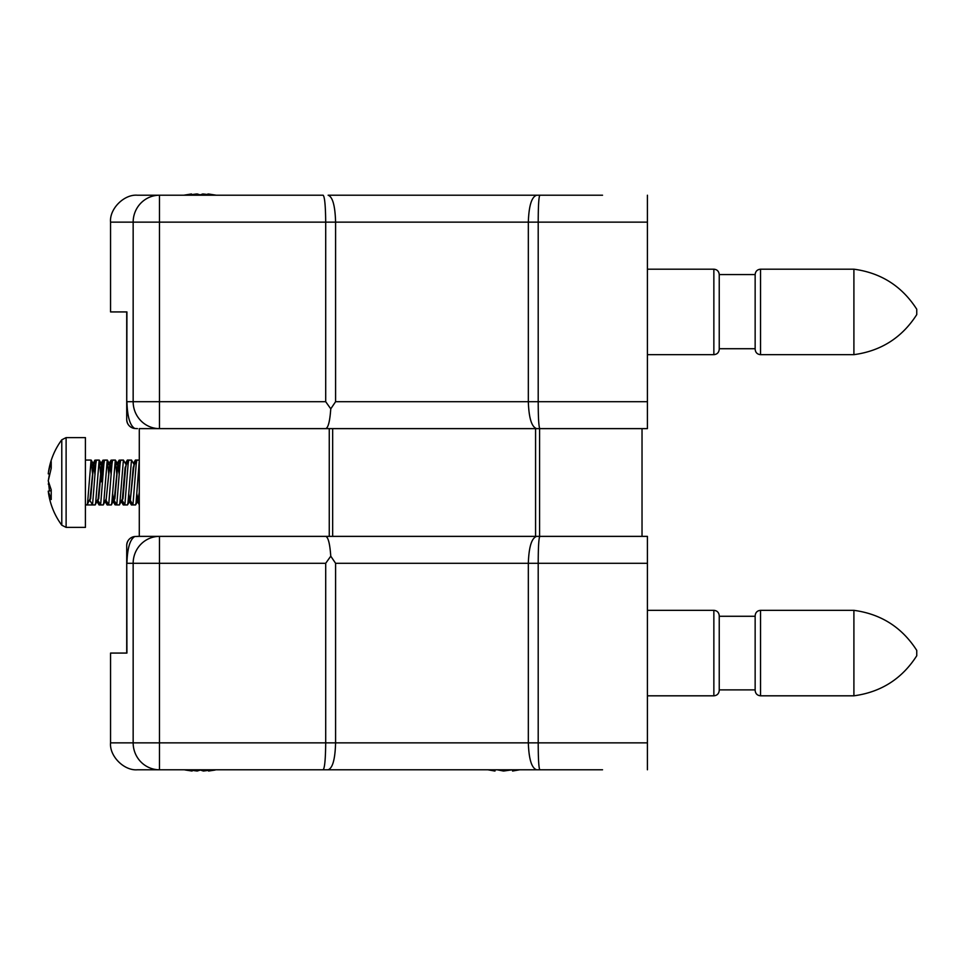 <?xml version="1.0" encoding="UTF-8"?>
<svg xmlns="http://www.w3.org/2000/svg" width="965" height="965" viewBox="0 0 965 965"><rect width="100%" height="100%" fill="white"/><g stroke="black" fill="none" stroke-linecap="round" stroke-linejoin="round"><path stroke-width="1.45" d="M602.534 769.78L323.166 769.78C324.698 768.068 325.543 759.093 325.7 742.857L325.7 563.295L126.922 563.295C127.356 548.253 129.986 539.326 134.823 536.504A26.936 26.936 0 0 0 134.798 536.504L139.286 536.371L139.286 428.629L647.419 428.629L642.027 428.629L642.027 536.371L647.419 536.371L535.575 536.371L535.575 428.629M137.488 536.371L535.575 536.371M539.58 536.371L539.58 428.629M159.478 769.78A26.936 26.32 -90 0 1 133.158 742.857L133.158 563.295A26.936 26.32 -90 0 1 159.478 536.371L159.478 769.78L137.488 769.78C124.159 770.987 109.347 756.174 110.553 742.857L335.591 742.857C335.132 759.226 332.635 768.2 328.124 769.78L137.488 769.78C124.159 770.987 109.347 756.174 110.553 742.857L110.553 653.076L126.922 653.076L126.717 545.43L126.717 653.076L110.553 653.076M554.272 769.78L512.753 769.78M509.484 769.78L503.513 771.035L497.204 769.78L495.178 769.78L494.985 771.035L488.869 769.78M494.707 771.011L487.82 769.78L457.543 769.78M518.326 769.78L512.572 771.035L512.367 769.78L504.032 770.975M647.419 536.371L647.419 563.295L538.205 563.295C538.241 546.938 538.784 537.963 539.833 536.371M539.833 769.78C538.784 768.188 538.241 759.214 538.205 742.857L647.419 742.857L647.419 563.295M647.419 742.857L647.419 769.78M536.661 769.78C531.655 768.188 528.88 759.214 528.325 742.857L538.205 742.857L538.205 563.295L528.325 563.295C528.88 546.938 531.655 537.963 536.661 536.371M335.591 563.295L335.591 742.857L528.325 742.857L528.325 563.295L335.591 563.295L330.766 556.166L325.7 563.295M330.766 556.166C329.885 543.681 328.197 537.083 325.7 536.371M134.798 536.504A8.975 8.975 0 0 0 126.717 545.43C127.127 540.4 129.817 537.421 134.798 536.504M192.288 769.78L192.095 771.035L185.521 770.034L192.095 771.035L188.706 769.78M199.779 769.78L203.434 771.035L211.275 769.78M215.147 770.034L208.561 771.035L208.464 770.36L203.434 771.035L200.334 770.034L197.222 771.035L192.204 770.36M197.222 771.035L197.294 769.78M210.647 195.22L202.807 193.965L199.152 195.22M188.078 195.22L191.468 193.965L183.736 195.22M191.565 194.641L196.595 193.965L199.695 194.966M207.837 194.641L207.933 193.965L214.507 194.966M196.595 193.965L196.667 195.22M191.468 193.965L191.661 195.22M554.272 195.22L458.882 195.22M512.572 771.035L519.737 769.78M916.75 650.386L916.75 655.766C901.973 678.805 881.021 692.146 853.904 695.813L853.904 610.338C881.021 614.005 901.973 627.347 916.75 650.386M760.541 695.813L760.541 610.338C757.296 610.628 755.499 612.425 755.149 615.73L755.149 690.421C755.474 693.69 757.272 695.488 760.541 695.813L853.904 695.813M719.239 616.273L755.149 616.273L755.149 689.891L719.239 689.891M719.239 625.417L719.239 690.421C718.889 693.726 717.091 695.524 713.859 695.813L713.859 610.338C717.091 610.628 718.889 612.425 719.239 615.73L719.239 625.417M916.75 309.934L916.75 314.614C901.973 337.654 881.021 350.995 853.904 354.662L853.904 269.187C881.021 272.854 901.973 286.195 916.75 309.234M647.419 269.187L713.859 269.187C717.091 269.476 718.889 271.274 719.239 274.579L755.149 274.579L755.149 349.27C755.499 352.575 757.296 354.372 760.541 354.662L853.904 354.662M755.149 275.109L755.149 348.727L719.239 348.727M719.239 274.579L719.239 349.27C718.889 352.575 717.091 354.372 713.859 354.662L713.859 269.187M92.652 474.78L91.072 460.052L87.598 502.789L87.176 504.828L85.415 504.948L93.545 504.948M90.203 500.956L89.371 500.956M100.734 474.78L99.154 460.052L95.68 502.789L95.113 504.948L92.544 504.948L95.8 464.044L96.44 460.184L99.154 460.052M89.89 500.413L92.544 504.948M108.816 474.78L107.236 460.052L103.762 502.789L103.195 504.948L100.625 504.948L103.882 464.044L104.522 460.184L107.236 460.052M97.972 500.413L100.625 504.948M116.886 474.78L115.317 460.052L111.844 502.789L111.277 504.948L108.707 504.948L111.964 464.044L112.603 460.184L115.317 460.052M105.945 500.172L108.707 504.948M126.041 464.575L123.399 460.052L119.925 502.789L119.358 504.948L116.777 504.948L120.034 464.044L120.685 460.184L123.399 460.052M114.027 500.172L116.777 504.948M128.767 493.875L129.913 500.57L130.468 498.833L133.17 467.639L134.123 464.575L131.481 460.052L127.995 502.789L127.44 504.948L124.859 504.948L128.116 464.044L128.755 460.184L131.481 460.052M122.217 500.413L124.859 504.948M139.286 460.522L136.077 502.789L135.51 504.948L132.941 504.948L136.198 464.044L136.837 460.184L139.286 460.052M130.191 500.172L132.941 504.948M87.176 504.828L90.071 498.833L93.545 464.43L95.004 474.756M95.258 504.828L98.153 498.833L101.627 464.43L103.086 474.756M103.339 504.828L106.234 498.833L109.708 464.43L111.168 474.756M112.615 493.875L113.749 500.57L114.871 498.833L117.561 467.639L118.345 464.43L119.479 471.137M111.409 504.828L114.316 498.833L117.79 464.43L119.25 474.756M119.491 504.828L122.398 498.833L125.088 467.639L126.427 464.43M136.849 493.875L137.995 500.57L139.286 492.162M89.516 500.57L90.638 498.833L93.328 467.639L94.112 464.43L95.245 471.137M97.586 500.57L98.707 498.833L101.409 467.639L102.194 464.43L103.327 471.137M106.053 500.413L109.491 467.639L110.263 464.43L111.409 471.137M121.831 500.57L122.953 498.833L125.643 467.639L126.258 464.587L128.755 460.184M130.287 500.413L133.725 467.639L134.328 464.587L136.837 460.184M138.26 500.172L139.286 497.59M85.415 527.385L85.415 437.615L66.115 437.615L66.115 527.385L85.415 527.385M66.115 437.615L61.784 439.799L61.784 525.201L66.115 527.385M49.456 490.968L48.54 482.5M48.25 480.92L49.456 474.032L48.25 473.839L48.54 471.62L51.217 461.56L51.217 468.254L48.25 480.92L51.217 489.822L51.217 499.508L48.25 491.161L48.54 493.38L48.25 491.161L51.157 490.69M48.25 484.08L48.926 484.056M602.534 195.22L328.124 195.22C332.635 196.8 335.132 205.774 335.591 222.143L325.7 222.143L325.7 401.705L159.478 401.705L159.478 195.22L137.488 195.22C124.159 194.013 109.347 208.826 110.553 222.143L325.7 222.143C325.543 205.907 324.698 196.932 323.166 195.22L137.488 195.22C124.159 194.013 109.347 208.826 110.553 222.143L110.553 311.924L126.922 311.924L126.717 419.57L126.717 311.924L110.553 311.924M159.478 195.22A26.936 26.32 90 0 0 133.158 222.143L133.158 401.705L126.922 401.705C127.356 416.747 129.986 425.674 134.823 428.496A26.936 26.936 0 0 1 134.798 428.496L137.488 428.629M539.833 195.22C538.784 196.812 538.241 205.786 538.205 222.143L647.419 222.143L647.419 195.22M647.419 222.143L647.419 401.705L538.205 401.705C538.241 418.062 538.784 427.037 539.833 428.629M647.419 428.629L647.419 401.705M536.661 195.22C531.655 196.812 528.88 205.786 528.325 222.143L538.205 222.143L538.205 401.705L528.325 401.705C528.88 418.062 531.655 427.037 536.661 428.629M335.591 401.705L335.591 222.143L528.325 222.143L528.325 401.705L335.591 401.705L330.766 408.834L325.7 401.705M330.766 408.834C329.885 421.319 328.197 427.917 325.7 428.629M134.798 428.496A8.975 8.975 0 0 1 126.717 419.57C127.127 424.6 129.817 427.579 134.798 428.496M203.434 194.025L207.849 194.544M216.293 195.22L209.067 194.074M200.02 194.821L197.222 193.965M94.256 464.008L94.884 460.172L97.586 460.052M97.091 501.607L99.057 504.948L101.627 504.948M101.132 481.8L102.953 460.172L105.668 460.052M105.161 501.607L107.139 504.948L109.708 504.948M108.526 464.575L111.035 460.172L113.749 460.052M112.567 500.425L115.076 504.828L117.79 504.948M116.608 464.575L119.117 460.172L121.831 460.052M121.325 501.607L123.291 504.948L125.872 504.948M125.366 463.393L127.332 460.052L129.913 460.052M128.2 500.992L128.9 500.57L131.373 504.948L133.954 504.948M133.447 463.393L135.414 460.052L137.995 460.052M100.625 464.43L99.914 464.008M139.322 504.828L136.982 500.57L136.27 500.992M92.013 465.95L94.884 460.172M332.66 536.371L332.66 428.629M329.258 536.371L329.258 428.629M853.904 269.187L760.541 269.187L760.541 354.662M159.478 401.705L133.158 401.705A26.936 26.32 90 0 0 159.478 428.629L159.478 401.705M184.653 769.853L185.521 770.034M760.541 610.338L853.904 610.338M647.419 695.813L713.859 695.813M647.419 610.338L713.859 610.338M760.541 269.187C757.272 269.512 755.474 271.31 755.149 274.579M647.419 354.662L713.859 354.662M91.072 460.052L85.415 460.052M93.726 464.575L91.217 460.172M101.795 464.575L99.298 460.172M109.877 464.575L107.38 460.172M117.959 464.575L115.45 460.172M130.082 500.425L127.573 504.828M138.164 500.425L135.655 504.828M139.286 502.017L138.369 500.413M120.685 460.184L118.176 464.587M112.603 460.184L110.094 464.587M104.522 460.184L102.013 464.587M96.44 460.184L93.931 464.587M61.784 439.799C54.8 449.304 50.385 459.919 48.54 471.62M61.784 525.201C54.8 515.696 50.385 505.081 48.54 493.38M102.953 460.172L100.457 464.575"/></g></svg>
